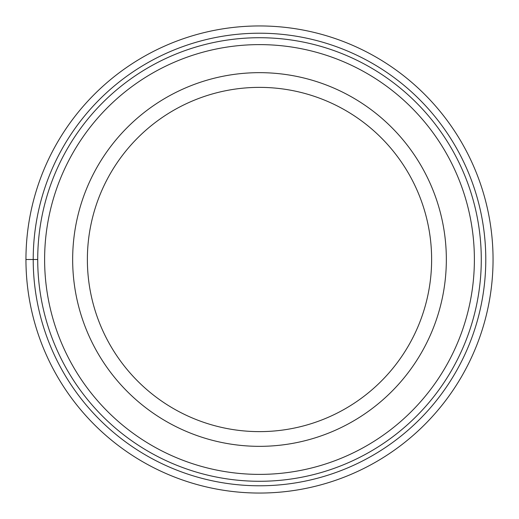 <?xml version="1.0" encoding="UTF-8"?>
<svg xmlns="http://www.w3.org/2000/svg" width="519" height="519" viewBox="0 0 519 519"><rect width="100%" height="100%" fill="white"/><g stroke="black" fill="none" stroke-linecap="round" stroke-linejoin="round"><path stroke-width="0.78" d="M25.95 259.5A233.55 233.55 0 0 1 259.5 25.95A233.55 233.55 0 0 1 493.05 259.5A233.55 233.55 0 0 1 259.5 493.05A233.55 233.55 0 0 1 25.95 259.5L37.718 259.5A221.782 221.782 0 0 1 259.623 37.718A221.782 221.782 0 0 1 481.282 259.74A221.782 221.782 0 0 1 259.377 481.282A221.782 221.782 0 0 1 37.718 259.5A221.782 221.782 0 0 0 259.377 481.282A221.782 221.782 0 0 0 481.282 259.5M72.66 259.5A186.84 186.84 0 0 1 259.5 72.66A186.84 186.84 0 0 1 446.34 259.5A186.84 186.84 0 0 1 259.5 446.34A186.84 186.84 0 0 1 72.66 259.5M87.374 259.5A172.126 172.126 0 0 1 259.5 87.374A172.126 172.126 0 0 1 431.626 259.5A172.126 172.126 0 0 1 259.5 431.626A172.126 172.126 0 0 1 87.374 259.5M33.216 259.5A226.284 226.284 0 0 1 259.5 33.216A226.284 226.284 0 0 1 485.784 259.5A226.284 226.284 0 0 1 259.5 485.784A226.284 226.284 0 0 1 33.216 259.5M474.385 259.734A214.885 214.885 0 0 0 259.617 44.615A214.885 214.885 0 0 0 44.615 259.5A214.885 214.885 0 0 0 259.383 474.385A214.885 214.885 0 0 0 474.385 259.734"/></g></svg>
